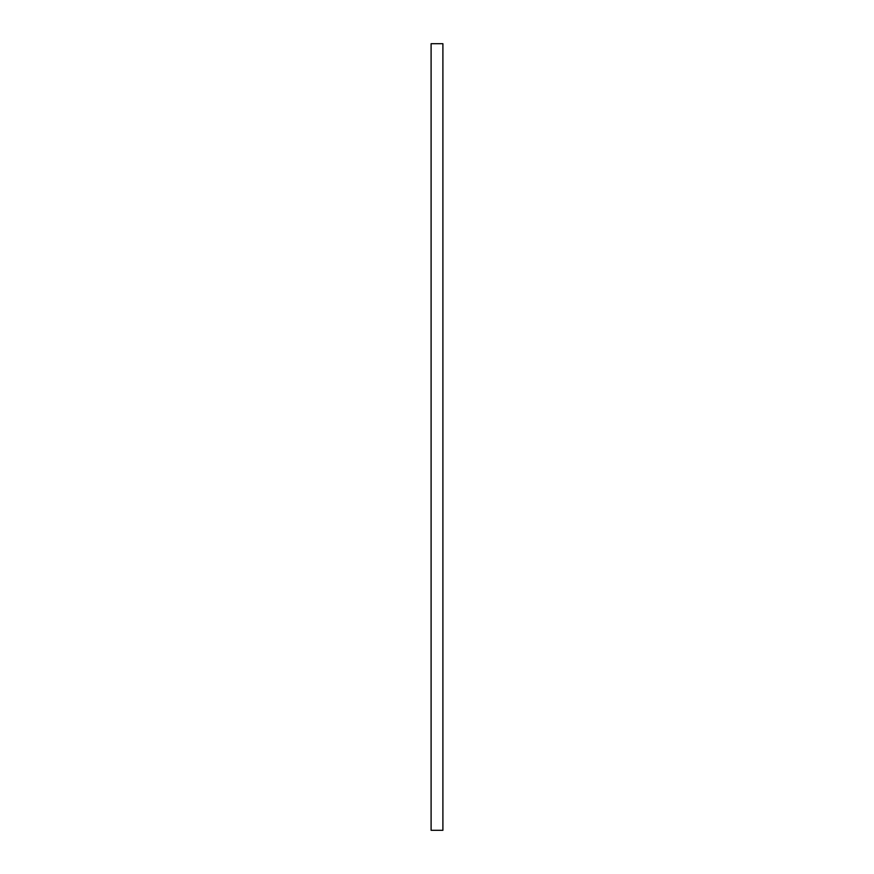 <?xml version="1.0" encoding="UTF-8"?>
<svg xmlns="http://www.w3.org/2000/svg" width="874" height="874" viewBox="0 0 874 874"><rect width="100%" height="100%" fill="white"/><g stroke="black" fill="none" stroke-linecap="round" stroke-linejoin="round"><path stroke-width="1.31" d="M442.899 43.7L431.101 43.7L431.101 830.3L442.899 830.3L442.899 43.7L442.899 830.3L431.101 830.3L431.101 43.7L442.899 43.7"/></g></svg>
